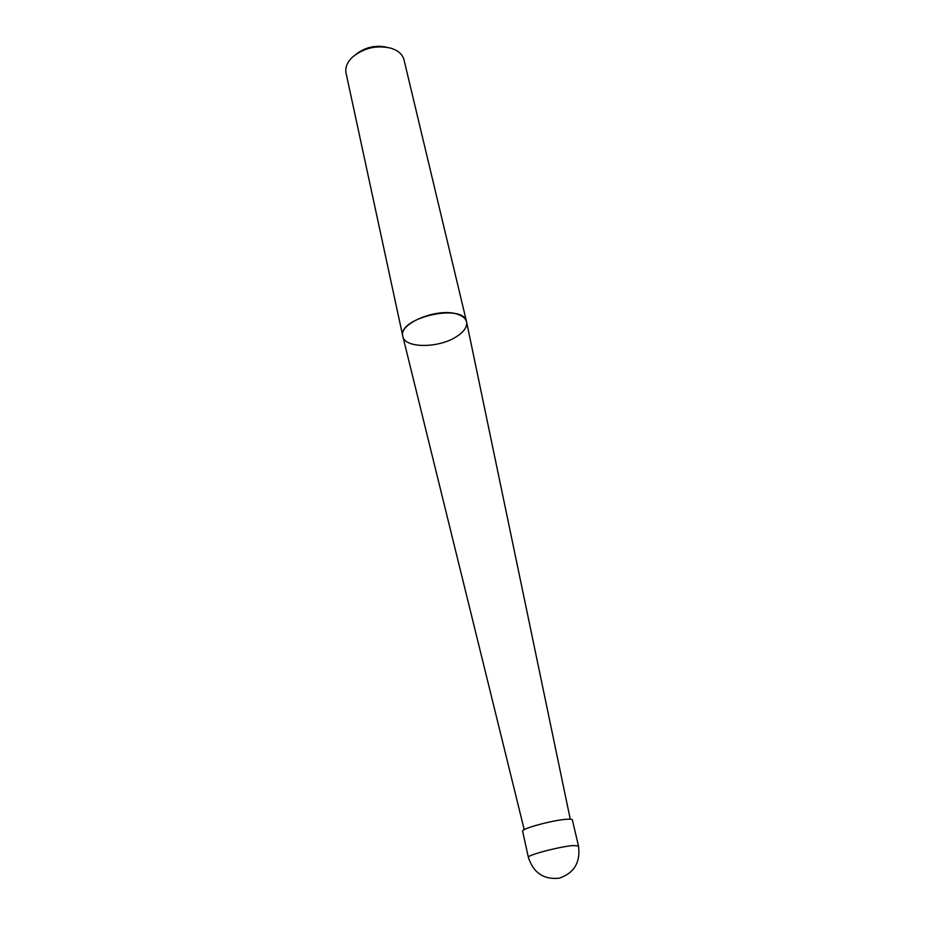 <?xml version="1.0" encoding="UTF-8"?>
<svg xmlns="http://www.w3.org/2000/svg" width="925" height="925" viewBox="0 0 925 925"><rect width="100%" height="100%" fill="white"/><g stroke="black" fill="none" stroke-linecap="round" stroke-linejoin="round"><path stroke-width="1.39" d="M528.36 857.325L522.625 831.217C520.752 828.765 553.774 819.851 567.118 819.249C570.424 819.053 572.17 819.272 572.367 819.908L578.483 845.947L573.246 845.543C559.891 846.502 526.568 855.278 528.36 857.325C533.459 872.923 543.819 879.86 559.44 878.149C574.275 872.934 580.623 862.204 578.483 845.947M524.221 829.667L402.872 336.48C397.9 323.311 439.398 306.718 458.453 314.581C463.147 316.304 465.865 318.778 466.605 322.004L570.262 819.215M356.333 54.043C365.363 47.21 375.434 44.92 386.534 47.175M402.826 336.318L346.042 73.04C345.013 67.652 347.106 62.391 352.309 57.269C363.918 47.788 376.995 44.816 391.553 48.354L395.912 50.204C400.317 52.656 403.022 55.882 404.017 59.871L466.57 321.831C463.945 302.614 396.894 317.842 402.826 336.318C404.526 348.39 438.531 348.424 456.349 336.735C464.026 331.832 467.426 326.872 466.57 321.831"/></g></svg>
